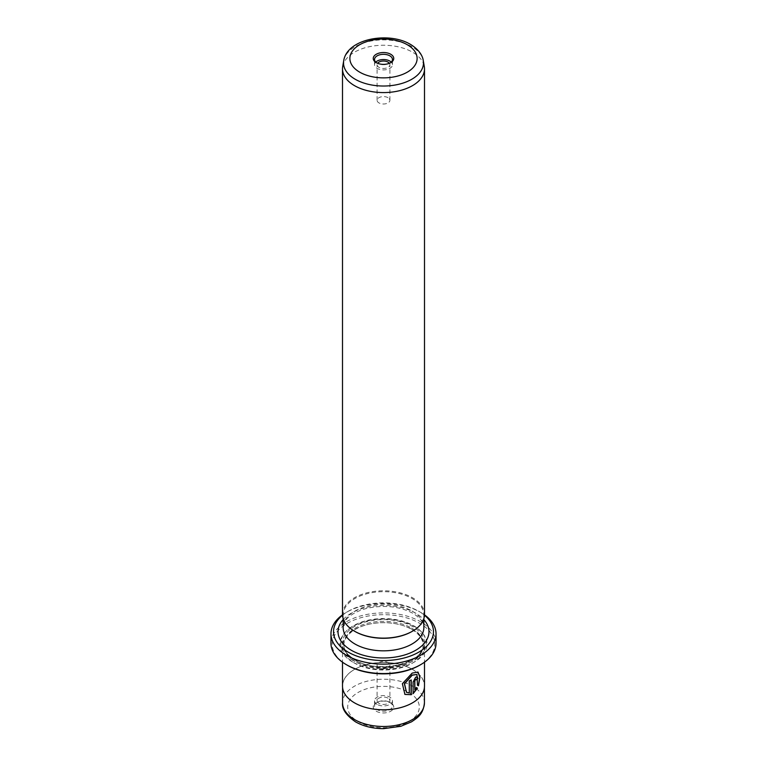 <?xml version="1.0" encoding="UTF-8"?>
<svg xmlns="http://www.w3.org/2000/svg" width="767" height="767" viewBox="0 0 767 767"><rect width="100%" height="100%" fill="white"/><g stroke="black" fill="none" stroke-linecap="round" stroke-linejoin="round"><path stroke-width="0.58" stroke-dasharray="3.83 2.88" d="M416.778 674.346L417.459 685.209M418.005 672.065L412.013 672.985L402.205 683.598L404.918 694.413M415.484 679.217L416.452 679.783M417.306 676.849L415.484 677.108L412.924 681.968L413.106 693.656M347.259 665.19A51.245 29.587 180 0 1 347.259 623.35A51.245 29.587 180 0 1 419.741 623.35A51.245 29.587 180 0 1 419.741 665.19M436.03 643.225A52.53 30.325 0 0 0 420.642 621.778A52.53 30.325 0 0 0 363.395 615.201A52.53 30.325 0 0 0 330.97 643.225M424.477 615.211A49.97 28.849 0 0 0 418.83 611.318L420.642 612.363A52.53 30.325 180 0 1 424.496 614.846M389.837 702.332L390.748 702.85A10.249 5.915 0 0 0 376.252 702.85A10.249 5.915 0 0 0 376.252 711.22A10.249 5.915 0 0 0 390.748 711.22A10.249 5.915 0 0 0 390.748 702.85L389.837 702.332A8.964 5.177 180 0 1 392.464 705.995A8.964 5.177 180 0 1 386.932 710.769A8.964 5.177 180 0 1 377.163 709.648A8.964 5.177 180 0 1 374.536 705.995A8.964 5.177 180 0 1 377.163 702.332A8.964 5.177 180 0 1 389.837 702.332M377.163 704.422A8.964 5.177 180 0 1 374.536 700.76A8.964 5.177 180 0 1 380.068 695.976A8.964 5.177 180 0 1 389.837 697.098A8.964 5.177 180 0 1 392.464 700.76A8.964 5.177 180 0 1 386.932 705.544A8.964 5.177 180 0 1 377.163 704.422M388.025 698.143A6.404 3.701 0 0 0 381.046 697.347A6.404 3.701 0 0 0 377.096 700.76A6.404 3.701 0 0 0 378.975 703.377A6.404 3.701 0 0 0 385.954 704.173A6.404 3.701 0 0 0 389.904 700.76A6.404 3.701 0 0 0 388.025 698.143M378.975 667.808A6.404 3.701 180 0 1 377.096 665.19A6.404 3.701 180 0 1 381.046 661.777A6.404 3.701 180 0 1 388.025 662.573A6.404 3.701 180 0 1 389.904 665.19A6.404 3.701 180 0 1 385.954 668.613A6.404 3.701 180 0 1 378.975 667.808M412.445 669.399A40.929 23.633 180 0 1 424.429 686.11A40.929 23.633 180 0 1 399.166 707.951A40.929 23.633 180 0 1 354.555 702.821A40.929 23.633 180 0 1 342.571 686.11A40.929 23.633 180 0 1 367.834 664.28A40.929 23.633 180 0 1 412.445 669.399M411.582 629.333A39.721 22.933 180 0 1 423.221 645.555A39.721 22.933 180 0 1 398.696 666.734A39.721 22.933 180 0 1 355.418 661.768A39.721 22.933 180 0 1 343.779 645.555A39.721 22.933 180 0 1 367.144 624.654A39.721 22.933 180 0 1 399.856 624.654A39.721 22.933 180 0 1 411.582 629.333M412.493 629.621A40.996 23.672 180 0 1 424.496 646.36A40.996 23.672 180 0 1 399.185 668.23A40.996 23.672 180 0 1 354.507 663.1A40.996 23.672 180 0 1 342.504 646.36A40.996 23.672 180 0 1 366.616 624.789A40.996 23.672 180 0 1 400.384 624.789A40.996 23.672 180 0 1 412.493 629.621M352.695 662.055A43.566 25.148 180 0 1 344.872 632.65A43.566 25.148 180 0 1 414.305 626.486A43.566 25.148 180 0 1 422.128 632.65A43.566 25.148 180 0 1 409.271 664.548A43.566 25.148 180 0 1 352.695 662.055M353.29 660.665A42.722 24.669 180 0 1 345.61 631.826A42.722 24.669 180 0 1 413.71 625.786A42.722 24.669 180 0 1 421.39 631.826A42.722 24.669 180 0 1 408.773 663.11A42.722 24.669 180 0 1 353.29 660.665M377.163 63.162L376.252 62.635L377.163 63.153A8.964 5.177 0 0 0 377.163 63.162A8.964 5.177 0 0 0 389.837 63.153A8.964 5.177 0 0 0 390.269 62.894M389.406 63.287A6.404 3.701 180 0 1 389.904 64.725A6.404 3.701 180 0 1 385.954 68.148A6.404 3.701 180 0 1 378.975 67.343A6.404 3.701 180 0 1 377.096 64.725A6.404 3.701 180 0 1 377.594 63.287M388.025 97.677A6.404 3.701 0 0 0 381.046 96.882A6.404 3.701 0 0 0 377.096 100.295A6.404 3.701 0 0 0 378.975 102.912A6.404 3.701 0 0 0 385.954 103.708A6.404 3.701 0 0 0 389.904 100.295A6.404 3.701 0 0 0 388.025 97.677M375.763 62.108A8.964 5.177 0 0 0 374.536 64.725A8.964 5.177 0 0 0 377.163 68.388A8.964 5.177 0 0 0 386.932 69.509A8.964 5.177 0 0 0 392.464 64.725A8.964 5.177 0 0 0 391.237 62.108M342.705 66.556A40.996 23.672 180 0 1 369.713 46.624A40.996 23.672 180 0 1 412.493 52.175A40.996 23.672 180 0 1 424.295 66.556M354.958 631.452A40.354 23.298 180 0 1 343.146 614.981A40.354 23.298 180 0 1 368.055 593.457A40.354 23.298 180 0 1 412.042 598.5A40.354 23.298 180 0 1 423.854 614.981A40.354 23.298 180 0 1 412.262 631.327M342.504 614.453A40.996 23.672 180 0 1 367.815 592.584A40.996 23.672 180 0 1 412.493 597.723A40.996 23.672 180 0 1 424.496 614.453M342.504 686.11A40.996 23.672 180 0 1 367.815 664.241A40.996 23.672 180 0 1 412.493 669.38A40.996 23.672 180 0 1 424.496 686.11M342.504 614.846A52.53 30.325 180 0 1 346.358 612.363A52.53 30.325 180 0 1 420.642 612.363L418.83 611.318A49.97 28.849 0 0 0 348.17 611.318A49.97 28.849 0 0 0 342.523 615.211M416.203 687.472L414.659 689.754M417.277 685.104L418.475 685.794M411.074 679.85A40.996 23.672 180 0 1 409.108 680.828L409.29 680.933M409.108 680.828L409.29 693.004M409.108 692.898L406.309 692.227M408.821 692.419A35.809 20.671 180 0 1 408.821 721.651A35.809 20.671 180 0 1 358.179 721.651A35.809 20.671 180 0 1 358.179 692.419A35.809 20.671 180 0 1 408.821 692.419M424.429 702.85A40.929 23.633 0 0 0 412.445 686.139A40.929 23.633 0 0 0 367.834 681.019A40.929 23.633 0 0 0 342.571 702.85M411.582 628.058A39.721 22.933 180 0 1 423.221 644.27A39.721 22.933 180 0 1 398.696 665.459A39.721 22.933 180 0 1 355.418 660.483A39.721 22.933 180 0 1 343.779 644.27A39.721 22.933 180 0 1 368.304 623.082A39.721 22.933 180 0 1 411.582 628.058M354.507 659.965A40.996 23.672 180 0 1 354.507 626.486A40.996 23.672 180 0 1 412.493 626.486A40.996 23.672 180 0 1 412.493 659.965A40.996 23.672 180 0 1 354.507 659.965M343.721 60.66A39.97 23.077 180 0 1 370.058 41.217A39.97 23.077 180 0 1 411.764 46.634A39.97 23.077 180 0 1 423.279 60.66M412.042 611.059A40.354 23.298 180 0 1 423.854 627.531C423.844 625.92 424.276 620.608 413.097 613.399C399.923 606.448 384.698 604.722 367.431 608.221C354.325 611.424 347.633 617.397 346.08 619.889L343.146 627.531A40.354 23.298 180 0 1 368.055 606.007A40.354 23.298 180 0 1 412.042 611.059M343.146 619.611A45.483 26.26 180 0 1 415.656 613.149A45.483 26.26 180 0 1 423.854 619.611M377.163 702.332L376.252 702.85M374.536 700.76L374.536 705.995M377.096 665.19L377.096 700.76M424.429 686.11L424.429 687.462M343.779 645.555L343.779 644.27C343.856 650.157 347.643 655.373 355.15 659.898C377.987 674.787 425.532 662.889 423.221 644.27L423.221 645.555M345.61 631.826L344.872 632.65M377.096 100.295L377.096 64.725M374.536 64.725L374.536 59.5M423.854 614.981L423.854 618.624M424.496 646.36L424.496 662.18M342.504 646.36L342.504 662.18M343.146 614.981L343.146 618.624M392.464 64.725L392.464 59.5M389.904 100.295L389.904 64.725M389.837 63.153L390.748 62.635M421.39 631.826L422.128 632.65M367.144 624.654L366.616 624.789M399.856 624.654L400.384 624.789M342.571 686.11L342.571 687.462M389.904 665.19L389.904 700.76M392.464 700.76L392.464 705.995M348.17 611.318L346.358 612.363"/><path stroke-width="1.15" d="M406.491 692.333L404.372 683.723L412.013 675.104L416.96 674.452L412.195 675.209L404.554 683.828L406.491 692.333L409.29 693.004L409.29 680.933A40.996 23.672 0 0 0 411.256 679.955L411.256 694.701L404.918 694.413L402.387 683.704L412.195 673.09L418.005 672.065L419.952 677.05L418.475 685.794L417.459 685.209L416.96 674.452M404.823 694.365L411.256 694.701M414.842 689.859L416.385 687.577L417.459 688.2L413.106 693.656L413.106 682.074L415.656 677.213L417.306 676.849L417.948 678.536A40.996 23.672 180 0 1 416.452 679.783L415.656 679.322L414.842 680.962L414.842 689.859L414.659 680.856L415.484 679.217L416.27 679.677M416.452 679.783L415.656 679.322M420.642 664.673L419.741 665.19A51.245 29.587 180 0 1 347.259 665.19L346.358 664.673A52.53 30.325 0 0 0 420.642 664.673A52.53 30.325 0 0 0 436.03 643.225L436.03 633.81A52.53 30.325 180 0 1 403.605 661.825A52.53 30.325 180 0 1 346.358 655.258A52.53 30.325 180 0 1 330.97 633.81A52.53 30.325 180 0 1 342.504 614.846M342.523 615.211A49.97 28.849 0 0 0 348.17 652.113A49.97 28.849 0 0 0 415.589 653.829A49.97 28.849 0 0 0 424.477 615.211M424.496 614.846A52.53 30.325 180 0 1 436.03 633.81M376.252 62.635L376.252 62.635A10.249 5.915 180 0 1 376.252 54.265A10.249 5.915 180 0 1 390.748 54.265A10.249 5.915 180 0 1 390.748 62.635A10.249 5.915 180 0 1 376.252 62.635M390.269 62.894A8.964 5.177 0 0 0 392.464 59.5A8.964 5.177 0 0 0 389.837 55.838A8.964 5.177 0 0 0 380.068 54.716A8.964 5.177 0 0 0 374.536 59.5A8.964 5.177 0 0 0 376.731 62.894M377.594 63.287A6.404 3.701 180 0 1 388.025 62.108A6.404 3.701 180 0 1 389.406 63.287M391.237 62.108A8.964 5.177 0 0 0 389.837 61.063A8.964 5.177 0 0 0 375.763 62.108M423.279 60.66L424.295 66.556A40.996 23.672 180 0 1 424.496 68.915A40.996 23.672 180 0 1 399.185 90.784A40.996 23.672 180 0 1 354.507 85.645A40.996 23.672 180 0 1 342.504 68.915A40.996 23.672 180 0 1 342.705 66.556L343.721 60.66A39.97 23.077 180 0 0 355.236 79.269A39.97 23.077 180 0 0 400.614 83.804A39.97 23.077 180 0 0 423.279 60.66C422.857 56.969 420.086 50.219 410.479 44.4C388.783 31.265 347.115 38.666 343.721 60.66M412.262 631.327A40.354 23.298 180 0 1 412.042 631.452A40.354 23.298 180 0 1 354.958 631.452L354.507 631.193A40.996 23.672 180 0 1 342.504 614.453L342.504 68.915M424.496 68.915L424.496 614.453A40.996 23.672 180 0 1 412.493 631.193A40.996 23.672 180 0 1 354.507 631.193L354.958 631.452M424.496 662.18L424.496 686.11A40.996 23.672 180 0 1 399.185 707.979A40.996 23.672 180 0 1 354.507 702.85A40.996 23.672 180 0 1 342.504 686.11L342.504 662.18M330.97 633.81L330.97 643.225A52.53 30.325 0 0 0 346.358 664.673L347.259 665.19M412.924 693.55L417.286 688.095L416.203 687.472M416.433 679.552A40.996 23.672 0 0 0 417.775 678.431L417.948 678.536M417.775 678.431L417.258 676.839M418.293 685.688L419.779 677.146L418.005 672.084M411.074 694.595L411.074 680.041M354.555 719.561A40.929 23.633 0 0 0 399.166 724.681A40.929 23.633 0 0 0 424.429 702.85C423.25 714.24 417.871 717.519 411.515 721.833L400.796 726.311L383.653 728.65C372.944 728.612 363.596 726.368 355.62 721.91C346.147 715.323 341.794 708.967 342.571 702.85A40.929 23.633 0 0 0 354.555 719.561M359.723 72.175A33.633 19.415 0 0 0 407.277 72.175A33.633 19.415 0 0 0 407.277 44.726A33.633 19.415 0 0 0 359.723 44.726A33.633 19.415 0 0 0 359.723 72.175M423.854 618.624L423.854 627.531A40.354 23.298 180 0 1 398.945 649.055A40.354 23.298 180 0 1 354.958 644.012A40.354 23.298 180 0 1 343.146 627.531L343.146 618.624M423.854 619.611A45.483 26.26 180 0 1 410.383 652.899A45.483 26.26 180 0 1 351.344 650.282A45.483 26.26 180 0 1 343.146 619.611M424.429 687.462L424.429 702.85M342.571 687.462L342.571 702.85"/></g></svg>
